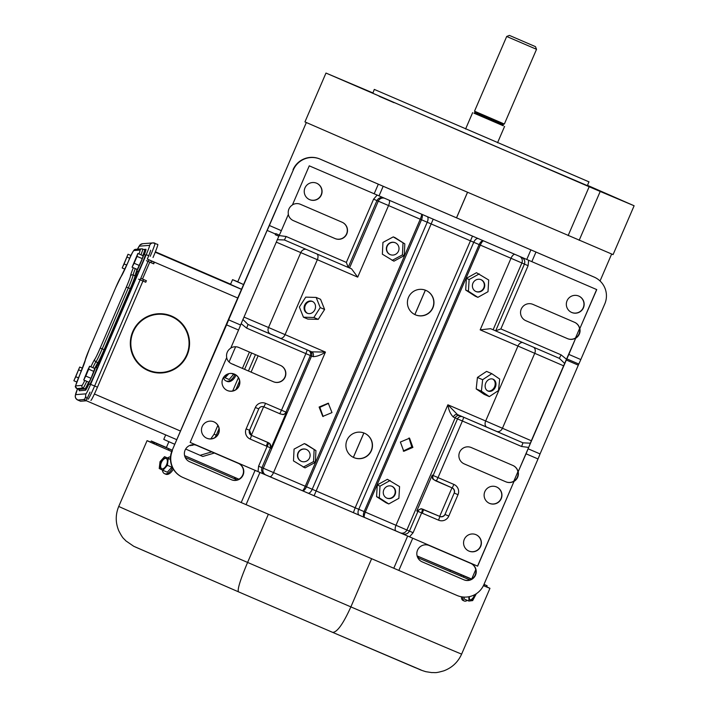 <?xml version="1.0" encoding="UTF-8"?>
<svg xmlns="http://www.w3.org/2000/svg" width="708" height="708" viewBox="0 0 708 708"><rect width="100%" height="100%" fill="white"/><g stroke="black" fill="none" stroke-linecap="round" stroke-linejoin="round"><path stroke-width="1.06" d="M577.064 181.487L591.968 187.903L577.064 181.487M379.116 96.27L394.02 102.687L379.116 96.27M368.142 90.925L372.771 92.943L368.142 90.925M374.293 89.412L588.879 181.806L587.428 185.655L482.962 140.998L372.833 93.252L374.293 89.412L589.047 181.894M372.797 92.881L325.981 73.057L304.944 121.909L400.091 163.327L613.075 254.614L634.12 205.762L587.552 185.363M579.171 240.304L600.207 191.461L634.12 205.762M568.135 235.596L589.171 186.744L600.207 191.461M325.981 73.057L589.171 186.744M535.071 46.471L509.388 35.4L535.071 46.471M536.531 49.312L506.698 36.471L474.519 111.191L504.353 124.042L536.531 49.312L535.46 46.631M529.717 44.161L514.911 37.781L529.717 44.161M503.22 125.758L474.041 113.192M168.893 441.695L166.362 447.562L172.23 450.217M460.846 576.082L461.368 574.878L417.101 555.913L471.678 579.047L475.741 569.621M467.501 192.39L456.545 217.834M425.384 290.183L414.879 314.582M363.894 432.977L353.381 457.377A13.293 13.275 -64 0 1 347 440.164A13.293 13.275 -64 0 1 365.018 433.464A13.293 13.275 -64 0 1 371.39 450.66A13.293 13.275 -64 0 1 353.363 457.368M184.602 455.633L238.888 479.192L184.602 455.651M467.466 192.372L456.51 217.816M425.349 290.165L414.844 314.564A13.293 13.275 -64 0 1 408.489 297.369A13.293 13.275 -64 0 1 426.517 290.669A13.293 13.275 -64 0 1 432.88 307.874A13.293 13.275 -64 0 1 414.861 314.573M363.85 432.96L353.345 457.359M166.398 447.491L151.707 441.173A184.115 0.478 23.3 0 0 151.255 440.987L167.283 448.049L153.955 442.332A184.115 0.478 23.3 0 0 154.716 442.668L156.964 443.642L156.441 444.854M238.87 479.21L235.835 477.935A184.115 0.478 23.3 0 0 238.835 479.228M461.368 574.878L463.89 575.958L463.377 577.162M471.484 579.188L463.89 575.958M471.51 579.162L463.138 575.542L471.616 579.109M483.98 584.419L486.688 585.578A184.115 0.478 23.3 0 0 487.139 585.764L483.989 584.392M151.255 440.987L150.671 442.288M153.91 442.305L153.388 443.509M172.221 450.235L156.964 443.642M234.879 477.519L234.366 478.714M417.109 555.975A184.115 0.478 23.3 0 0 417.986 556.346L417.109 555.957M168.885 448.766L168.327 450.067M450.421 570.144L449.881 571.4M150.742 442.137A186.673 0.487 23.3 0 0 147.06 440.659L118.74 506.424C115.395 514.557 115.413 522.681 118.785 530.796C123.325 539.523 123.342 537.85 125.785 540.806L133.724 546.275L238.446 591.808C237.277 589.463 240.331 579.666 247.605 562.435L350.876 606.889C343.159 623.934 337.07 632.421 332.636 632.359L238.454 591.817L332.645 632.368M417.747 557.656A184.629 0.478 23.3 0 0 469.864 579.914M486.697 586.826A186.673 0.487 23.3 0 1 489.697 588.189A186.673 0.487 23.3 0 1 489.954 588.33A186.673 0.487 23.3 0 1 483.414 585.658A184.629 0.478 23.3 0 0 488.077 587.525A184.629 0.478 23.3 0 0 487.821 587.383A184.629 0.478 23.3 0 0 486.679 586.852M150.724 442.164A184.629 0.478 23.3 0 0 148.946 441.473A184.629 0.478 23.3 0 0 149.202 441.615A184.629 0.478 23.3 0 0 171.699 451.536A186.673 0.487 23.3 0 1 147.326 440.801A186.673 0.487 23.3 0 1 147.06 440.659M237.162 479.927A184.629 0.478 23.3 0 1 185.213 457.412A186.673 0.487 23.3 0 0 237.153 479.927M268.359 514.238L247.605 562.435A186.673 0.487 23.3 0 1 119.006 506.565A186.673 0.487 23.3 0 1 118.74 506.424M417.747 557.665A186.673 0.487 23.3 0 0 469.846 579.923M371.629 558.7L350.876 606.889A186.673 0.487 23.3 0 0 461.634 654.095C458.023 662.113 452.111 667.688 443.898 670.812C434.438 673.512 435.641 672.343 431.818 672.6L425.853 671.688C418.384 669.361 421.012 669.892 415.074 667.582L332.654 632.368L421.101 670.016M426.42 290.616A13.293 13.275 -64 0 1 432.685 307.776A13.293 13.275 -64 0 1 414.764 314.529M364.921 433.411A13.293 13.275 -64 0 1 371.196 450.571A13.293 13.275 -64 0 1 353.265 457.315M238.658 463.483A8.903 8.885 -64 0 1 242.764 474.926A8.903 8.885 -64 0 1 231.082 479.582L189.434 461.651A8.903 8.885 -64 0 1 189.204 461.554M231.392 479.732A8.903 8.885 116 0 0 243.065 475.077A8.903 8.885 116 0 0 238.428 463.386L196.78 445.456A8.903 8.885 116 0 0 185.186 449.925A8.903 8.885 116 0 0 189.735 461.802L231.082 479.582M471.103 563.559A8.903 8.885 -64 0 1 475.21 574.993A8.903 8.885 -64 0 1 463.528 579.648L421.88 561.718A8.903 8.885 -64 0 1 421.658 561.621M463.837 579.799A8.903 8.885 116 0 0 475.519 575.144A8.903 8.885 116 0 0 470.873 563.453L429.225 545.523A8.903 8.885 116 0 0 417.631 549.992A8.903 8.885 116 0 0 422.189 561.869L463.528 579.648M323.14 416.561L319.848 407.348L328.609 403.348M319.113 407.038L328.273 403.197L331.99 412.596L322.768 416.419L319.113 407.038M403.25 451.023L411.782 446.925L408.994 437.969M412.888 447.412L409.56 438.19L400.383 442.04L403.79 451.297L412.888 447.412M579.064 296.201A8.93 8.921 -64 0 1 583.242 307.706A8.93 8.921 -64 0 1 571.232 312.255M567.055 300.75A8.93 8.921 -64 0 1 579.162 296.245A8.93 8.921 -64 0 1 583.436 307.803A8.93 8.921 -64 0 1 571.329 312.299A8.93 8.921 -64 0 1 567.055 300.75M496.848 487.095A8.93 8.921 -64 0 1 501.025 498.6A8.93 8.921 -64 0 1 489.024 503.149M501.22 498.697A8.93 8.921 116 0 0 496.945 487.139A8.93 8.921 116 0 0 484.838 491.644A8.93 8.921 116 0 0 489.122 503.193A8.93 8.921 116 0 0 501.22 498.697M316.972 183.372A8.93 8.921 -64 0 1 321.149 194.877A8.93 8.921 -64 0 1 309.148 199.426M304.962 187.921A8.93 8.921 -64 0 1 317.069 183.416A8.93 8.921 -64 0 1 321.344 194.974A8.93 8.921 -64 0 1 309.237 199.47A8.93 8.921 -64 0 1 304.962 187.921M234.755 374.267A8.93 8.921 -64 0 1 238.941 385.772A8.93 8.921 -64 0 1 226.932 390.32M239.136 385.869A8.93 8.921 116 0 0 234.852 374.311A8.93 8.921 116 0 0 222.754 378.815A8.93 8.921 116 0 0 227.029 390.365A8.93 8.921 116 0 0 239.136 385.869M476.298 534.814A8.93 8.921 -64 0 1 480.475 546.319A8.93 8.921 -64 0 1 468.466 550.868M480.67 546.417A8.93 8.921 116 0 0 476.395 534.859A8.93 8.921 116 0 0 464.289 539.363A8.93 8.921 116 0 0 468.563 550.921A8.93 8.921 116 0 0 480.67 546.417M214.205 421.986A8.93 8.921 -64 0 1 218.383 433.491A8.93 8.921 -64 0 1 206.382 438.04M218.577 433.588A8.93 8.921 116 0 0 214.303 422.03A8.93 8.921 116 0 0 202.196 426.535A8.93 8.921 116 0 0 206.479 438.093A8.93 8.921 116 0 0 218.577 433.588M280.766 365.549A8.903 8.885 -64 0 1 284.935 377.01A8.903 8.885 -64 0 1 273.253 381.674L231.605 363.744A8.903 8.885 -64 0 1 231.321 363.611M226.649 357.655A8.903 8.885 116 0 0 231.799 363.832L273.447 381.762A8.903 8.885 116 0 0 285.129 377.107A8.903 8.885 116 0 0 280.483 365.416L238.835 347.486A8.903 8.885 116 0 0 230.808 348M342.424 222.374A8.903 8.885 -64 0 1 346.593 233.844A8.903 8.885 -64 0 1 334.911 238.499L293.262 220.569A8.903 8.885 -64 0 1 292.979 220.445M292.466 204.824A8.903 8.885 -64 0 1 300.493 204.32L342.141 222.25A8.903 8.885 -64 0 1 346.787 233.932A8.903 8.885 -64 0 1 335.105 238.596L293.457 220.666A8.903 8.885 -64 0 1 288.306 214.489M172.407 450.669A20.461 20.426 116 0 0 182.204 477.13L181.894 476.98A20.461 20.426 -64 0 1 172.097 450.518L226.578 324.875A8.186 0.451 -66.7 0 0 228.622 319.857L267.137 230.419A8.186 0.451 -66.7 0 0 269.376 225.498L281.35 230.658L288.377 214.329A8.903 8.885 -64 0 1 292.395 204.993L309.263 165.831L379.046 195.868L596.755 289.599L579.781 328.707A8.903 8.885 -64 0 0 574.586 322.317L532.938 304.387A8.903 8.885 -64 0 0 521.345 308.856A8.903 8.885 -64 0 0 525.902 320.733L567.55 338.663A8.903 8.885 -64 0 0 575.754 338.043L568.843 354.416A8.186 0.451 113.3 0 1 566.816 358.885L528.08 448.775A8.186 0.451 113.3 0 1 526.044 453.793L518.123 471.873A8.903 8.885 116 0 0 512.928 465.483L471.28 447.553A8.903 8.885 116 0 0 459.687 452.023A8.903 8.885 116 0 0 464.244 463.899L505.893 481.829A8.903 8.885 116 0 0 514.096 481.21L477.643 566.17L190.151 442.403L258.048 471.625L258.588 466.2L267.102 446.421L250.216 439.084A7.797 7.779 116 0 1 246.145 428.853L255.367 407.454A7.797 7.779 116 0 1 265.597 403.374L281.51 410.224L305.883 353.628L246.667 328.131L248.012 324.459L311.732 351.841L325.432 352.08C321.043 355.053 316.919 356.575 313.06 356.664A3.894 3.124 -66.9 0 0 311.732 351.841A176.832 0.46 -156.7 0 1 280.173 338.194L248.012 324.459L242.862 319.432M513.212 465.616A8.903 8.885 -64 0 1 517.38 477.077A8.903 8.885 -64 0 1 505.698 481.741L464.05 463.811A8.903 8.885 -64 0 1 463.767 463.678M518.229 471.926A8.903 8.885 -64 0 1 514.212 481.263M574.869 322.441A8.903 8.885 -64 0 1 579.038 333.911A8.903 8.885 -64 0 1 567.356 338.566L525.708 320.636A8.903 8.885 -64 0 1 525.425 320.512M579.896 328.76A8.903 8.885 -64 0 1 575.87 338.097M293.032 169.716A20.461 20.426 -64 0 1 319.883 159.008L320.193 159.158A20.461 20.426 116 0 0 293.342 169.867L228.596 319.043A8.186 0.451 -66.7 0 0 228.135 320.131L172.097 450.518M319.883 159.008L593.791 276.925A20.461 20.426 -64 0 1 594.667 277.324L594.977 277.474A20.461 20.426 116 0 0 594.101 277.076L593.791 276.925M320.193 159.158L378.32 184.177L374.187 193.78M269.376 225.498L293.342 169.867M281.35 230.658A8.186 0.451 113.3 0 1 279.324 235.127L240.587 325.007A8.186 0.451 113.3 0 1 238.552 330.034L230.737 348.168A8.903 8.885 -64 0 0 226.719 357.505L190.151 442.403M575.754 338.043L563.603 365.824L517.955 346.044A171.637 0.451 -156.7 0 1 480.166 329.857L490.591 328.689L495.671 330.857L524.424 264.102C525.345 261.084 524.371 258.783 521.495 257.181M531.327 440.765L528.655 447.421L521.61 446.5L462.395 421.003L438.022 477.599L453.934 484.449L452.2 487.936L433.916 479.776L432.517 478.67L432.243 475.086L433.119 475.475L457.492 418.879L453.315 417.039C450.403 414.047 448.589 409.967 447.89 404.799A171.637 0.451 23.3 0 0 485.679 420.995L531.327 440.765L563.603 365.824M518.123 471.873L528.655 447.421M594.977 277.474A20.461 20.426 116 0 1 604.774 303.936L580.808 359.567L568.843 354.416M526.77 259.464L530.903 249.862L594.101 277.076M182.204 477.13A20.461 20.426 116 0 0 183.08 477.528L246.065 504.645L259.933 472.44M596.64 289.554L579.781 328.707M275.757 233.587L275.536 234.038A8.186 0.451 -66.7 0 0 275.757 233.587L279.324 235.127M528.08 448.775L540.054 453.925A8.186 0.451 -66.7 0 1 538.009 458.952L483.838 584.737A20.461 20.426 116 0 1 456.987 595.446L398.852 570.427L412.729 538.222M432.243 475.086L416.773 511.017L421.065 508.707L439.677 516.38L451.969 487.839M453.934 484.449A7.797 7.779 116 0 1 458.005 494.688L448.784 516.088A7.797 7.779 116 0 1 438.553 520.168L421.623 512.937L413.1 532.717L409.525 536.841L477.537 566.117L514.096 481.21M409.525 536.841L402.383 533.752C405.516 534.744 407.861 533.867 409.419 531.124L417.941 511.344L416.773 511.017M269.704 443.544L270.978 448.252L270.465 447.854L261.942 467.634C261.013 470.652 261.969 472.944 264.801 474.519L258.048 471.625M270.978 448.252L286.448 412.321L283.66 414.587L280.35 413.959L263.863 406.852L265.597 403.374M383.913 197.957C380.815 196.983 378.497 197.868 376.939 200.612L348.194 267.367L351.566 268.845M351.557 268.836L357.708 277.138A171.637 0.451 -156.7 0 1 317.343 259.686L276.279 242.136M348.248 267.456L284.404 239.968L286.138 236.49L346.354 262.411L348.248 267.456L284.404 239.968L277.2 239.693M495.503 330.848L500.866 328.928L561.081 354.85L559.347 358.337L495.512 330.848L559.347 358.337L564.692 363.461M432.517 478.67L435.473 480.723M433.916 479.776A3.894 3.797 113.9 0 1 433.119 475.475L438.022 477.599L436.287 481.086L435.358 480.661M421.065 508.707L422.517 509.096A3.894 3.797 108.5 0 0 417.941 511.344L421.623 512.937L422.517 509.096L439.677 516.38C441.942 517.088 443.712 516.442 444.987 514.442L454.2 493.042C454.784 490.724 454.049 488.989 451.978 487.83M268.04 442.518L251.287 435.278M267.465 442.252L268.881 442.96L267.102 446.421L270.465 447.854A3.894 3.867 -57.6 0 0 268.881 442.96L267.925 442.456M263.624 406.764L251.331 435.305L268.881 442.96L267.695 442.358L266.35 446.031M521.61 446.5L522.964 442.827L530.354 443.19M402.383 533.752L396.038 530.982A176.832 0.46 -156.7 0 1 364.549 517.46C363.885 516.822 364.142 515.043 365.31 512.114A171.637 0.451 23.3 0 0 396.002 525.292L447.89 404.799L457.474 414.578L522.964 442.827L486.856 427.172A176.832 0.46 -156.7 0 1 457.474 414.578A3.894 2.85 -66.5 0 0 453.315 417.039M264.801 474.519L269.872 476.67A176.832 0.46 -156.7 0 0 302.422 490.715C303.024 490.626 303.971 489.14 305.263 486.263L306.493 486.794C305.121 489.644 303.767 490.945 302.422 490.715L364.549 517.46C363.169 516.521 363.027 514.566 364.133 511.61L479.13 244.587L420.26 219.241A171.637 0.451 -156.7 0 1 388.542 205.55L357.708 277.138M308.024 493.131A5.195 2.319 113.4 0 0 312.219 489.263L306.493 486.794L421.49 219.772C422.623 216.825 422.632 214.949 421.526 214.143C421.888 214.621 421.464 216.321 420.26 219.241L305.263 486.263A171.637 0.451 23.3 0 1 273.536 472.581L325.432 352.08A171.637 0.451 23.3 0 1 285.067 334.627L317.343 259.686A5.195 3.08 -66.6 0 0 317.087 254.039M483.661 240.888C482.033 240.516 480.528 241.747 479.13 244.587L480.307 245.092C481.635 242.225 482.75 240.826 483.661 240.888M228.622 319.857L240.587 325.007M267.137 230.419L275.536 234.038M530.903 249.862L383.178 186.266L379.046 195.868M383.178 186.266L378.32 184.177M246.065 504.645L393.79 568.241L407.658 536.036M393.79 568.241L398.852 570.427M540.054 453.925L578.79 364.036A8.186 0.451 -66.7 0 0 580.808 359.567M133.803 356.478A22.868 22.833 -64 0 1 133.228 356.204A22.86 22.824 116 0 0 133.794 356.46M152.406 314.688A22.868 22.833 -64 0 1 152.981 314.954A22.86 22.824 116 0 0 152.388 314.697M184.31 264.305L212.542 276.545L184.31 264.305M172.717 317.157L172.548 317.078A29.152 29.108 116 0 0 133.325 331.149A29.152 29.108 116 0 0 147.007 369.488L147.167 369.567A29.152 29.108 116 0 0 186.399 355.496A29.152 29.108 116 0 0 171.469 316.582A29.152 29.108 116 0 0 133.485 331.229A29.152 29.108 116 0 0 147.167 369.567M188.301 266.252L210.586 275.916L188.301 266.252M210.825 438.871L214.064 434.199L216.259 435.137L214.975 437.5M216.259 435.137L219.029 428.712M235.906 389.524L239.578 380.984M244.596 369.337L251.632 353M214.064 434.199L217.86 425.393M232.693 390.958L238.41 377.665M242.41 368.39L249.446 352.053M148.211 370.603A29.665 29.621 116 0 0 186.859 355.708A29.665 29.621 116 0 0 171.672 316.113A29.665 29.621 116 0 0 133.024 331.017A29.665 29.621 116 0 0 148.211 370.603M146.866 369.983A29.665 29.621 116 0 0 186.682 355.673A29.665 29.621 116 0 0 172.858 316.653M83.686 399.471L84.509 399.825L83.686 399.471L84.712 399.029M237.667 297.979L147.317 259.084L154.362 262.341L153.716 263.836L149.777 262.146L142.494 279.049L140.777 278.315M147.317 259.084A9.408 0.522 -66.7 0 0 150.565 250.207M90.022 392.099A9.408 0.522 -66.7 0 1 85.836 400.516L176.77 439.668L85.836 400.516A9.408 0.522 -66.7 0 0 85.836 400.516L84.526 399.878L85.553 396.745M241.437 289.236A171.84 0.451 -156.7 0 1 230.525 284.359M235.622 346.77L229.065 361.992M193.204 444.73A9.408 0.522 113.3 0 1 192.93 445.244L189.992 445.359L190.735 445.677M146.264 280.678L145.618 282.173L142.954 281.023M145.618 282.173L146.432 280.749L142.494 279.049M145.786 282.253L138.653 279.182M146.414 260.686L149.777 262.146M154.167 262.252A9.408 0.522 113.3 0 1 153.548 263.757L153.716 263.836M153.548 263.757L150.848 262.597M148.68 259.889L94.633 385.993L97.447 387.205L143.591 279.527M150.848 262.606L151.494 261.102M83.863 399.551L77.738 400.029L80.553 401.241L86.438 400.781M97.447 387.205A14.319 0.796 113.3 0 1 90.916 400.427M157.769 244.428A14.319 0.796 113.3 0 1 157.796 244.437A14.319 0.796 113.3 0 1 153.025 257.517M238.968 382.417L239.658 382.718A171.84 0.451 23.3 0 1 238.959 382.435M258.119 355.797L251.083 372.134M237.738 281.837L243.472 284.51A171.84 0.451 23.3 0 1 232.551 279.669L230.427 284.589M214.374 453.031L202.78 456.474L200.152 455.35M165.69 434.898L163.769 439.367A171.84 0.451 23.3 0 0 174.779 444.288M185.646 449.04A171.84 0.451 23.3 0 0 200.081 455.315L211.727 451.89M255.473 354.655L248.437 370.992M237.755 281.784A171.84 0.451 23.3 0 0 232.551 279.669M75.154 378.161L79.031 368.664L75.154 378.161M73.88 380.754L79.694 367.027L73.88 380.754L76.862 382.028M79.694 367.027L82.5 368.231M75.951 376.789L78.491 377.886M78.853 369.921L81.376 371.01M123.484 265.385L127.369 255.898L123.484 265.385M122.21 267.978L128.024 254.252L122.21 267.978L124.935 269.155M128.024 254.252L131.024 255.544M124.281 264.022L126.776 265.093M127.183 257.154L129.768 258.27M88.279 368.824L84.385 378.337L88.279 368.824M88.668 382.108A9.045 0.504 -66.7 0 0 88.305 383.674L89.783 384.311A9.045 0.504 -66.7 0 0 90.73 382.842A9.045 0.504 -66.7 0 0 94.899 373.629A9.045 0.504 -66.7 0 0 96.925 367.709L95.456 367.071A9.045 0.504 -66.7 0 0 94.562 368.408M88.305 383.674A9.045 0.504 -66.7 0 0 89.261 382.205A9.045 0.504 -66.7 0 0 93.421 372.992A9.045 0.504 -66.7 0 0 95.456 367.071M91.022 378.32L94.783 368.505L89.544 366.248L83.73 379.984L85.783 376.063L91.022 378.32L88.969 382.24L83.73 379.984M85.783 376.063L88.686 369.195L93.934 371.452M88.686 369.195L89.544 366.248M133.334 264.615L137.21 255.128L133.334 264.615M136.998 269.332A9.045 0.504 -66.7 0 0 136.635 270.907L138.113 271.545A9.045 0.504 -66.7 0 0 139.087 270.04A9.045 0.504 -66.7 0 0 143.237 260.827A9.045 0.504 -66.7 0 0 145.264 254.933L143.786 254.296A9.045 0.504 -66.7 0 0 142.892 255.65M136.635 270.907A9.045 0.504 -66.7 0 0 137.609 269.403A9.045 0.504 -66.7 0 0 141.759 260.19A9.045 0.504 -66.7 0 0 143.786 254.296M142.281 258.641L143.113 255.738L137.865 253.482L132.06 267.208L137.308 269.465L142.281 258.641L137.033 256.385L137.865 253.482M132.06 267.208L134.131 263.252L139.37 265.509M134.131 263.252L137.033 256.385M306.414 449.474A6.443 6.31 -67.4 0 0 297.749 455.262A6.443 6.31 -67.4 0 0 301.466 461.368M310.122 455.589A6.443 6.31 -67.4 0 0 306.281 449.421A6.443 6.31 -67.4 0 0 297.484 455.147A6.443 6.31 -67.4 0 0 301.334 461.315A6.443 6.31 -67.4 0 0 310.122 455.589M306.183 444.35L315.936 450.589L315.361 462.359L305.033 467.891L293.484 460.899L294.059 449.129L304.378 443.597L306.183 444.35M304.378 443.597L315.936 450.589M314.122 449.837L313.547 461.607L315.361 462.359M313.547 461.607L303.228 467.138M312.644 301.537A6.443 5.593 -67 0 0 306.396 303.608A6.443 5.593 -67 0 0 305.166 310.617A6.443 5.593 -67 0 0 307.608 313.37M315.087 304.29A6.443 5.593 -67 0 0 312.325 301.387A6.443 5.593 -67 0 0 305.865 303.183A6.443 5.593 -67 0 0 304.511 310.334A6.443 5.593 -67 0 0 307.281 313.246A6.443 5.593 -67 0 0 313.733 311.449A6.443 5.593 -67 0 0 315.087 304.29M320.556 299.298L324.618 309.467L318.255 319.352L307.83 319.069L303.44 317.202L299.378 307.024L305.741 297.139L316.166 297.431L320.556 299.298M316.166 297.431L320.228 307.599L313.865 317.485L318.255 319.352M313.865 317.485L303.44 317.202M320.228 307.599L324.618 309.467M395.294 242.764A6.443 6.31 -67.4 0 0 386.63 248.543A6.443 6.31 -67.4 0 0 390.347 254.659M399.002 248.88A6.443 6.31 -67.4 0 0 395.161 242.702A6.443 6.31 -67.4 0 0 386.364 248.437A6.443 6.31 -67.4 0 0 390.205 254.606A6.443 6.31 -67.4 0 0 399.002 248.88M395.073 237.64L404.817 243.879L404.241 255.641L393.922 261.181L382.364 254.19L382.94 242.419L393.259 236.888L395.073 237.64M393.259 236.888L404.817 243.879M403.002 243.127L402.427 254.889L404.241 255.641M402.427 254.889L392.108 260.42M487.608 390.851A6.443 5.204 113.5 0 0 495.158 384.594A6.443 5.204 113.5 0 0 492.724 379.072M495.936 384.931A6.443 5.204 113.5 0 0 493.122 379.214A6.443 5.204 113.5 0 0 485.175 385.32A6.443 5.204 113.5 0 0 487.98 391.037A6.443 5.204 113.5 0 0 495.936 384.931M484.122 394.338L476.201 388.913L477.431 377.444L486.591 371.39L491.786 373.656L499.706 379.072L498.476 390.55L489.316 396.604L484.122 394.338M489.316 396.604L481.396 391.179L482.635 379.7L477.431 377.444M482.635 379.7L491.786 373.656M481.396 391.179L476.201 388.913M475.767 291.43A6.443 6.124 113.8 0 0 484.316 285.589A6.443 6.124 113.8 0 0 480.953 279.642M484.723 285.775A6.443 6.124 113.8 0 0 481.157 279.731A6.443 6.124 113.8 0 0 472.395 285.483A6.443 6.124 113.8 0 0 475.962 291.528A6.443 6.124 113.8 0 0 484.723 285.775M475.139 296.13L465.696 290.041L466.377 278.332L476.502 272.704L488.688 279.996L488.007 291.714L477.873 297.342L475.139 296.13M477.873 297.342L468.43 291.254L469.121 279.536L466.377 278.332M469.121 279.536L479.245 273.908M468.43 291.254L465.696 290.041M386.648 498.043A6.443 6.124 113.8 0 0 395.197 492.202A6.443 6.124 113.8 0 0 391.834 486.254M395.604 492.379A6.443 6.124 113.8 0 0 392.037 486.334A6.443 6.124 113.8 0 0 383.276 492.087A6.443 6.124 113.8 0 0 386.842 498.131A6.443 6.124 113.8 0 0 395.604 492.379M386.019 502.742L376.576 496.653L377.258 484.945L387.391 479.316L399.569 486.608L398.887 498.326L388.763 503.946L386.019 502.742M388.763 503.946L379.311 497.857L379.992 486.148L377.258 484.945M379.992 486.148L390.126 480.52M379.311 497.857L376.576 496.653M224.418 376.258A5.682 3.558 -66.8 0 0 227.719 374.019M223.454 377.497A9.045 5.655 -66.8 0 0 225.985 380.931L227.135 381.426A9.045 5.655 -66.8 0 0 227.135 381.426A9.045 5.655 -66.8 0 0 227.153 381.435A9.045 5.655 -66.8 0 0 236.021 375.036M233.72 364.655A9.045 5.655 -66.8 0 0 233.1 364.31A9.045 5.655 -66.8 0 0 233.082 364.301A9.045 5.655 -66.8 0 0 232.445 364.107M225.985 380.931A9.045 5.655 -66.8 0 0 226.002 380.939A9.045 5.655 -66.8 0 0 234.941 374.355M234.879 365.151A9.045 5.655 -66.8 0 0 234.251 364.806A9.045 5.655 -66.8 0 0 234.233 364.797M229.162 379.515L223.675 377.169L229.162 379.515L233.897 373.913M231.489 373.426L233.87 374.444M225.064 377.753L228.87 373.656M160.141 464.89A5.682 3.115 -66.8 0 0 161.486 468.714A5.682 3.115 -66.8 0 0 167.309 462.094A5.682 3.115 -66.8 0 0 165.964 458.271A5.682 3.115 -66.8 0 0 160.141 464.89M166.23 458.412A5.682 3.115 -66.8 0 0 160.689 465.129A5.682 3.115 -66.8 0 0 161.769 468.811M170.504 456.837A9.045 4.956 -66.8 0 0 167.61 457.979M167.415 465.315L168.23 458.474L164.539 456.66L160.035 461.669L159.229 468.51L162.92 470.333L167.415 465.315L171.814 467.2L171.92 466.28M162.406 470.077A9.045 4.956 -66.8 0 0 164.557 473.687L165.796 474.218A9.045 4.956 -66.8 0 0 173.318 469.103M164.557 473.687A9.045 4.956 -66.8 0 0 172.531 467.652M170.442 459.288L164.539 456.66M162.92 470.333L167.309 472.209L171.814 467.2M168.23 458.474L170.442 459.43M469.413 596.64A5.682 2.558 113.4 0 0 469.333 597.72A5.682 2.558 113.4 0 0 470.333 599.977A5.682 2.558 113.4 0 0 475.484 594.242M470.059 599.818A5.682 2.558 113.4 0 0 474.679 594.702M461.404 596.782A9.045 4.071 113.4 0 0 461.404 596.871A9.045 4.071 113.4 0 0 462.997 600.464L464.324 601.039A9.045 4.071 113.4 0 0 467.28 600.349M462.731 596.977A9.045 4.071 113.4 0 0 462.731 597.437A9.045 4.071 113.4 0 0 464.324 601.039M468.855 596.755L468.908 601.057L472.661 600.596L476.342 593.711M464.2 597.092L464.227 599.03L468.908 601.057M503.034 125.033L503.353 124.281L475.033 112.076L474.705 112.829L503.034 125.033L503.308 125.812L502.777 125.582M496.361 122.785L473.962 113.174L474.705 112.829M152.857 441.686L152.291 443.013M153.955 442.332L153.441 443.527M235.835 477.935L235.321 479.13M154.194 443.863L154.716 442.668M417.578 557.293L417.986 556.346M484.077 585.914L484.599 584.684M486.617 586.967L487.139 585.764L486.635 586.967M486.688 585.578L486.175 586.782M238.437 591.808L135.007 546.859M535.974 252.048L531.832 261.65M226.578 324.875L238.552 330.034M241.207 502.556L255.075 470.351M538.009 458.952L526.044 453.793M396.038 530.982A5.195 2.283 113.2 0 1 396.002 525.292L406.879 530L455.173 417.853A3.894 3.797 -66.1 0 1 460.2 415.773M400.179 532.77A5.195 5.062 113.9 0 0 406.879 530L413.1 532.717M486.856 427.172A5.195 3.531 113.2 0 1 485.679 420.995L517.955 346.044A5.195 3.531 113.2 0 1 522.557 342.495M496.653 431.393A5.195 4.089 113.5 0 0 502.468 428.225L534.744 353.283A5.195 4.089 113.5 0 0 533.744 347.309M244.003 317.078L268.527 327.512L300.803 252.57A5.195 4.416 -66.9 0 1 306.068 249.304M270.518 334.043A5.195 4.416 -66.9 0 1 268.527 327.512L285.067 334.627A5.195 3.08 -66.6 0 1 280.173 338.194M427.251 216.621A5.195 2.319 -66.6 0 1 427.216 222.241L312.219 489.263L355.177 507.769L472.484 236.091M353.381 512.663L355.177 507.769L358.752 509.3L473.749 242.278A5.195 2.823 -66.8 0 1 478.245 238.578M359.283 515.203A5.195 2.823 113.2 0 1 358.752 509.3L365.31 512.114L480.307 245.092A171.637 0.451 -156.7 0 0 510.999 258.27L480.166 329.857M314.095 495.75L433.199 219.179M258.588 466.2L273.536 472.581A5.195 1.752 113.4 0 1 269.872 476.67M265.969 474.997A5.195 5.16 112 0 1 263.288 468.183L311.582 356.036L310.361 355.54L285.988 412.136L286.448 412.321M313.06 356.664L311.582 356.036A3.894 3.867 -68 0 0 309.573 350.929M246.667 328.131L241.154 323.662M389.179 200.231A5.195 1.752 -66.6 0 1 388.542 205.55L378.284 201.152L349.513 267.969M279.102 235.56L286.138 236.49M346.354 262.411L373.585 199.178L377.16 195.054M384.488 198.213A5.195 5.16 -68 0 0 378.284 201.152L373.585 199.178M561.081 354.85L566.595 359.328M528.637 260.27L528.097 265.695L500.866 328.928M528.097 265.695L521.876 262.969L493.104 329.786M519.831 256.482A5.195 5.062 -66.1 0 1 521.876 262.969L510.999 258.27A5.195 2.283 -66.8 0 1 514.849 254.331M454.2 493.042L444.987 514.442M423.543 509.441L422.419 513.22M250.216 439.084L251.561 435.411A3.894 3.894 -64 0 1 249.526 430.296L258.747 408.897A3.894 3.894 -64 0 1 263.863 406.852C261.606 406.135 259.898 406.817 258.747 408.897L249.535 430.296L246.145 428.853M308.352 350.433A3.894 3.867 -68 0 1 310.361 355.54L305.883 353.628L307.228 349.956M263.863 406.852L279.775 413.702L281.51 410.224L285.988 412.136A3.894 3.867 -68 0 1 282.271 414.499M463.749 417.331L462.395 421.003L457.492 418.879A3.894 3.797 -66.1 0 1 462.519 416.8M275.253 234.702L278.819 236.242M578.79 364.036L566.816 358.885M578.277 365.16L566.312 360.009M436.287 481.086L452.2 487.936A3.894 3.894 -64 0 1 454.235 493.051L458.005 494.688M448.784 516.088L445.013 514.45A3.894 3.894 -64 0 1 439.898 516.495L438.553 520.168M258.747 408.897L255.367 407.454M230.604 284.182L155.388 251.8L230.604 284.182M155.229 252.216L241.401 289.315M94.412 393.993L180.487 431.048M75.597 394.657A4.089 4.08 85.5 0 0 77.738 400.029A14.319 0.796 113.3 0 1 77.712 400.029L75.756 398.268L75.207 396.099L77.499 388.869A10.231 0.566 -66.7 0 0 75.597 394.657L85.96 393.843A10.231 0.566 -66.7 0 0 90.624 384.4L146.202 254.712A10.231 0.566 -66.7 0 0 149.592 245.366L139.237 246.172A10.231 0.566 -66.7 0 0 137.494 249.181L140.042 244.915L142.671 243.711A4.089 4.08 -94.5 0 0 139.237 246.172M88.978 383.966A15.346 0.85 113.3 0 1 85.526 390.241L79.252 390.736A15.346 0.85 113.3 0 1 79.446 389.338M143.759 249.455L145.936 249.287A15.346 0.85 113.3 0 1 144.397 254.561M137.609 271.332A13.293 0.735 -66.7 0 0 136.387 275.27A15.346 0.85 113.3 0 1 131.228 289.076L105.094 350.071A15.346 0.85 113.3 0 1 98.359 364A13.293 0.735 -66.7 0 0 96.43 367.487M138.945 253.942A12.275 0.681 -66.7 0 0 140.034 250.083A2.044 2.044 -94.5 0 1 142.715 249.012A14.319 0.796 113.3 0 1 142.742 249.012A14.319 0.796 113.3 0 1 140.954 254.809M142.83 255.615A14.319 0.796 -66.7 0 0 144.618 249.818A14.319 0.796 -66.7 0 0 144.591 249.818L145.078 249.897A1.027 1.018 85.5 0 0 145.936 249.287M86.783 381.302A14.319 0.796 113.3 0 1 83.11 388.09L76.845 388.586L78.721 389.391L84.987 388.904A14.319 0.796 -66.7 0 0 88.65 382.108M140.034 250.083L133.768 250.57A12.275 0.681 -66.7 0 0 128.166 261.907A16.364 0.912 113.3 0 1 120.988 276.766A12.275 0.681 -66.7 0 0 115.599 287.917L89.465 348.902A12.275 0.681 -66.7 0 0 85.341 359.947A16.364 0.912 113.3 0 1 79.836 374.682A12.275 0.681 -66.7 0 0 75.774 385.895A2.044 2.044 -94.5 0 0 76.845 388.586A14.319 0.796 113.3 0 1 76.818 388.577A14.319 0.796 113.3 0 1 76.8 388.568L78.694 389.391A14.319 0.796 -66.7 0 0 78.721 389.391A1.027 1.018 85.5 0 1 79.252 390.736M78.677 389.373A14.319 0.796 -66.7 0 0 78.694 389.391L79.287 390.019M75.774 385.895L82.04 385.409A2.044 2.044 -94.5 0 0 83.11 388.09L84.987 388.904A1.027 1.018 85.5 0 1 85.526 390.241M95.421 367.071A14.319 0.796 113.3 0 1 97.801 362.673A14.319 0.796 -66.7 0 0 104.085 349.672L130.228 288.678A14.319 0.796 -66.7 0 0 135.042 275.793A14.319 0.796 113.3 0 1 136.609 270.881M135.299 268.606A14.319 0.796 -66.7 0 0 133.166 274.987A14.319 0.796 113.3 0 1 128.352 287.873L102.209 348.858A14.319 0.796 113.3 0 1 95.925 361.868A14.319 0.796 -66.7 0 0 92.863 367.682M90.872 366.824A16.364 0.912 113.3 0 1 94.819 359.213A2.044 2 -142 0 0 95.925 361.868L97.801 362.673A1.027 1 38 0 1 98.359 364M94.819 359.213A12.275 0.681 -66.7 0 0 100.209 348.062L105.094 350.071M100.209 348.062L126.343 287.076L131.228 289.076M126.343 287.076A12.275 0.681 -66.7 0 0 130.476 276.031A2.044 2.018 -176.8 0 1 133.166 274.987L135.042 275.793A1.027 1.009 3.2 0 0 136.387 275.27M82.04 385.409A12.275 0.681 -66.7 0 0 84.783 380.435M130.476 276.031A16.364 0.912 113.3 0 1 133.308 267.748M90.624 384.4L94.633 385.993A14.319 0.796 113.3 0 1 88.102 399.215M149.592 245.366A4.089 4.08 85.5 0 1 154.955 243.216A14.319 0.796 113.3 0 1 154.981 243.225A14.319 0.796 113.3 0 1 150.211 256.305M77.712 400.029A14.319 0.796 113.3 0 1 77.694 400.011L80.526 401.232M144.636 249.836A1.027 1.018 85.5 0 0 145.078 249.897M133.768 250.57A2.044 2.044 -94.5 0 1 135.485 249.34C133.839 249.499 131.405 253.685 128.166 261.916L115.599 287.917L89.456 348.902L79.836 374.682C73.455 392.011 75.154 384.444 76.818 388.577M120.988 276.766A2.044 2 -142 0 1 121.254 276.315M85.341 359.947A2.044 2.018 -176.8 0 0 85.172 360.629M148.733 255.676L146.202 254.712M87.049 398.56A4.089 4.08 -94.5 0 1 85.96 393.843M474.758 111.298L475.033 112.076M509.388 35.4L506.698 36.471M504.6 126.369L497.529 142.786M472.652 112.616L465.581 129.033M503.353 124.281L504.114 123.935M237.693 281.943L306.325 122.573M513.84 481.157L517.911 471.705M575.498 337.99L579.569 328.539M600.048 280.988L611.641 254.057M418.764 556.674L418.251 557.877M489.954 588.33L461.634 654.095M279.775 413.702L280.35 413.959M249.535 430.296L251.393 435.34M269.969 443.766L268.996 443.031A3.894 3.894 0 0 0 268.881 442.96M135.485 249.34L141.75 248.853L144.618 249.818M157.796 244.437L153.025 242.897L142.671 243.711M200.116 455.332L202.78 456.474M153.565 263.712L150.866 262.553M234.251 364.806L233.1 364.31"/></g></svg>
